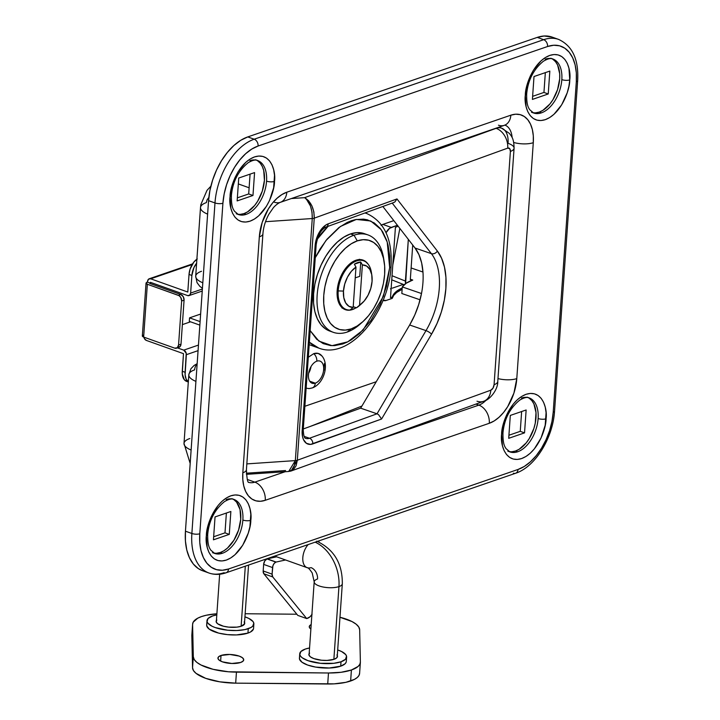 <?xml version="1.0" encoding="UTF-8"?>
<svg xmlns="http://www.w3.org/2000/svg" width="720" height="720" viewBox="0 0 720 720"><rect width="100%" height="100%" fill="white"/><g stroke="black" fill="none" stroke-linecap="round" stroke-linejoin="round"><path stroke-width="1.08" d="M545.139 59.166A28.665 16.974 -70.4 0 1 552.897 59.013A28.665 16.974 -70.4 0 1 561.825 79.623A5.643 1.944 4 0 0 569.763 79.902C571.311 70.191 566.208 50.193 549.792 55.404C533.313 61.497 525.087 86.085 525.321 95.175L526.149 106.893L527.814 111.735L530.244 115.659L533.331 118.494L536.967 120.141L540.999 120.537L545.292 119.664L549.675 117.558L553.968 114.3L561.663 104.859L567.216 92.772L568.899 86.31L569.763 79.902L568.935 68.184L567.27 63.333L564.84 59.418L561.753 56.574L558.117 54.927L554.076 54.531L549.792 55.404L545.409 57.519L541.116 60.777L533.421 70.218L530.316 76.041L527.868 82.296L525.321 95.175A5.643 1.944 4 0 0 526.662 94.032A5.643 1.944 -176 0 1 525.321 95.175C523.773 104.886 528.876 124.884 545.292 119.664C561.771 113.571 569.997 88.992 569.763 79.902A5.643 1.944 -176 0 1 561.825 79.623A28.665 16.974 -70.4 0 1 541.386 112.86A28.665 16.974 -70.4 0 1 535.086 113.409M226.179 499.572A28.665 16.974 -70.4 0 1 233.928 499.419A28.665 16.974 -70.4 0 1 242.865 520.038A5.643 1.944 4 0 0 250.803 520.308C252.351 510.606 247.239 490.599 230.823 495.819C214.344 501.912 206.118 526.491 206.361 535.581L207.189 547.299L208.854 552.15L211.275 556.065L214.362 558.909L217.998 560.556L222.039 560.952L226.332 560.079L230.706 557.964L235.008 554.706L242.703 545.265L248.247 533.187L249.93 526.725L250.812 514.188L249.966 508.59L248.301 503.748L245.88 499.824L242.793 496.989L239.157 495.342L235.116 494.946L230.823 495.819L226.449 497.925L222.147 501.183L218.097 505.476L211.347 516.447L208.908 522.711L206.361 535.581A5.643 1.944 4 0 0 207.702 534.438A5.643 1.944 -176 0 1 206.361 535.581C204.804 545.292 209.916 565.29 226.332 560.079C242.811 553.986 251.037 529.398 250.803 520.308A5.643 1.944 -176 0 1 242.865 520.038A28.665 16.974 -70.4 0 1 222.417 553.266A28.665 16.974 -70.4 0 1 216.126 553.824M249.876 160.668A28.665 16.974 -70.4 0 1 257.625 160.515A28.665 16.974 -70.4 0 1 266.562 181.134A5.643 1.944 4 0 0 274.5 181.404C276.048 171.702 270.936 151.695 254.52 156.915C238.05 163.008 229.824 187.596 230.058 196.686L230.886 208.395L232.551 213.246L234.972 217.161L238.059 220.005L241.695 221.652L245.736 222.048L250.029 221.175L254.412 219.069L258.705 215.802L266.4 206.361L269.505 200.538L273.636 187.821L274.509 175.284L273.663 169.695L271.998 164.844L269.577 160.92L266.49 158.085L262.854 156.438L258.813 156.042L254.52 156.915L250.146 159.021L245.853 162.279L238.149 171.729L235.053 177.543L232.605 183.807L230.058 196.686A5.643 1.944 4 0 0 231.399 195.543A5.643 1.944 -176 0 1 230.058 196.686C228.501 206.388 233.613 226.386 250.029 221.175C266.508 215.082 274.734 190.494 274.5 181.404A5.643 1.944 -176 0 1 266.562 181.134A28.665 16.974 -70.4 0 1 246.114 214.362A28.665 16.974 -70.4 0 1 239.823 214.92M521.442 398.061A28.665 16.974 -70.4 0 1 529.191 397.908A28.665 16.974 -70.4 0 1 538.128 418.527A5.643 1.944 4 0 0 546.066 418.797C547.614 409.095 542.511 389.097 526.086 394.308C509.616 400.401 501.39 424.989 501.624 434.079L502.452 445.797L504.117 450.639L506.538 454.563L509.634 457.398L513.261 459.045L517.302 459.441L521.595 458.568L525.978 456.462L530.271 453.204L534.321 448.911L541.071 437.94L545.202 425.214L546.075 412.677L545.229 407.088L543.564 402.237L541.143 398.322L538.056 395.478L534.42 393.831L530.379 393.435L526.086 394.308L521.712 396.414L517.419 399.681L513.369 403.965L506.619 414.945L504.171 421.2L501.624 434.079A5.643 1.944 4 0 0 502.965 432.936A5.643 1.944 -176 0 1 501.624 434.079C500.076 443.781 505.179 463.788 521.595 458.568C538.074 452.475 546.3 427.896 546.066 418.797A5.643 1.944 -176 0 1 538.128 418.527A28.665 16.974 -70.4 0 1 517.689 451.764A28.665 16.974 -70.4 0 1 511.389 452.313M389.682 267.696L383.436 296.325L363.078 330.075L347.76 341.838L332.028 345.663L318.933 341.109L310.167 330.624L316.701 339.273L323.181 343.602L330.57 345.564L334.53 345.645L342.756 343.971L346.959 342.234L351.153 339.93L359.397 333.675L370.773 320.688L380.106 304.398L386.595 286.218L389.682 267.696A5.643 1.944 4 0 0 391.032 266.553A5.643 1.944 -176 0 1 389.682 267.696L389.709 255.96L388.089 245.232L386.685 240.381L382.743 231.93L380.25 228.42L374.328 222.975L367.353 219.816L363.564 219.132L355.536 219.591L351.378 220.734L347.175 222.462L338.823 227.637L326.979 239.256L319.977 249.138L315.27 257.688L325.962 240.516L340.353 226.512L356.319 219.438L370.71 220.986L381.186 229.626L387.225 242.064L389.682 267.696M309.357 342.198L318.789 348.102A71.433 42.291 -70.4 0 1 309.357 342.198M382.95 300.222L386.127 300.474L392.22 298.377L393.75 295.317L396.666 292.464L402.129 289.296A60.156 20.718 4 0 0 392.22 298.377L392.31 297.063L390.501 297.684L395.424 227.259L397.233 226.638L397.62 225.531A60.156 20.718 4 0 0 397.233 226.638L397.332 225.315A60.156 20.718 -176 0 1 397.359 225.198L389.511 228.348L386.055 232.749A9.396 5.562 -70.4 0 1 391.239 227.412L382.824 224.406L393.813 220.626L382.824 224.406A9.396 5.562 109.6 0 0 381.618 224.991M532.701 112.599A28.665 16.974 109.6 0 0 539.244 112.095L541.386 112.86A28.665 16.974 -70.4 0 1 533.628 113.013L529.659 109.656C528.867 107.937 526.527 106.488 526.662 94.041C527.958 80.298 533.511 69.381 543.33 61.281C547.686 58.707 550.872 57.951 552.897 59.013L550.755 58.248M509.004 451.503A28.665 16.974 109.6 0 0 515.547 450.999L517.689 451.764A28.665 16.974 -70.4 0 1 509.931 451.917L505.962 448.56C505.17 446.841 502.821 445.392 502.965 432.945C504.252 419.202 509.814 408.276 519.633 400.185C523.98 397.611 527.175 396.855 529.191 397.908L527.058 397.152M213.741 553.005A28.665 16.974 109.6 0 0 220.284 552.501L222.417 553.266A28.665 16.974 -70.4 0 1 214.668 553.419L210.699 550.062C209.907 548.352 207.558 546.894 207.702 534.447C208.989 520.704 214.542 509.787 224.37 501.687C228.717 499.113 231.903 498.357 233.928 499.419L231.786 498.654M237.438 214.101A28.665 16.974 109.6 0 0 243.981 213.597L246.114 214.362A28.665 16.974 -70.4 0 1 238.365 214.515L234.396 211.158C233.604 209.448 231.255 207.99 231.399 195.552C232.686 181.809 238.248 170.883 248.067 162.783C252.414 160.209 255.6 159.453 257.625 160.515L255.492 159.75M208.494 197.901L207.018 199.998L206.334 202.617A24.435 8.415 -176 0 0 200.502 207.531L195.705 276.192A24.435 8.415 4 0 0 202.815 282.789A24.435 8.415 -176 0 1 195.696 276.237A24.435 8.415 -176 0 1 201.528 271.278M403.263 284.4L392.265 288.18L403.263 284.4M256.167 160.119A28.665 16.974 -70.4 0 1 266.562 181.134A28.665 16.974 -70.4 0 1 246.114 214.362L243.981 213.597A28.665 16.974 109.6 0 0 263.331 187.434A28.665 16.974 109.6 0 0 256.653 160.254M232.47 499.014A28.665 16.974 -70.4 0 1 242.865 520.038A28.665 16.974 -70.4 0 1 222.417 553.266L220.284 552.501A28.665 16.974 109.6 0 0 239.634 526.338A28.665 16.974 109.6 0 0 232.956 499.158M527.733 397.512A28.665 16.974 -70.4 0 1 538.128 418.527A28.665 16.974 -70.4 0 1 517.689 451.764L515.547 450.999A28.665 16.974 109.6 0 0 534.897 424.827A28.665 16.974 109.6 0 0 528.219 397.647M551.43 58.608A28.665 16.974 -70.4 0 1 561.825 79.623A28.665 16.974 -70.4 0 1 541.386 112.86L539.244 112.095A28.665 16.974 109.6 0 0 558.594 85.923A28.665 16.974 109.6 0 0 551.916 58.743M558.999 39.564A54.99 32.553 109.6 0 0 543.681 39.69A54.99 32.553 -70.4 0 1 558.549 39.393L552.132 37.107A54.99 32.553 109.6 0 0 537.255 37.395L543.681 39.69L537.255 37.395L247.779 136.917L254.196 139.212L247.779 136.917A54.99 32.553 109.6 0 0 208.557 200.655L214.983 202.95A54.99 32.553 -70.4 0 1 254.196 139.212L543.681 39.69A5.643 4.113 71 0 1 547.587 46.503L553.761 45.243L559.575 45.81L564.804 48.186L569.241 52.263L572.724 57.906L575.127 64.872L576.333 72.918L576.315 81.729L553.203 412.263L551.961 421.488L549.54 430.785L546.021 439.794L541.557 448.164L536.31 455.571L530.487 461.745L524.313 466.434L518.013 469.467L228.528 568.989L222.354 570.24L216.549 569.673L211.32 567.297L206.874 563.22L203.391 557.586L200.997 550.611L199.782 542.565L199.8 533.754L222.912 203.22L224.163 193.995L226.584 184.698L230.094 175.689L234.558 167.319L239.805 159.912L245.628 153.738L251.811 149.049L258.111 146.016L547.587 46.503A49.347 29.214 -70.4 0 1 576.315 81.729L553.203 412.263A49.347 29.214 -70.4 0 1 518.013 469.467A5.643 4.113 71 0 1 515.61 473.256A5.643 4.113 71 0 1 513.36 473.22M280.413 202.311A15.039 10.962 -109 0 0 286.812 192.204L281.898 194.571L277.074 198.234L272.52 203.058L268.425 208.845L262.197 222.408L259.326 236.88L242.829 472.788L242.82 479.664L243.765 485.946L245.637 491.391L248.355 495.792L251.829 498.987L255.906 500.832L260.451 501.282L265.266 500.301L489.303 423.279L494.226 420.912L499.05 417.249L503.595 412.425L507.699 406.638L513.927 393.075L516.789 378.603L533.286 142.695L533.304 135.819L532.35 129.537L530.478 124.092L527.76 119.691L524.295 116.505L520.209 114.651L515.673 114.201L510.849 115.182L286.812 192.204A38.538 22.815 109.6 0 0 259.326 236.88L242.829 472.788A38.538 22.815 109.6 0 0 265.266 500.301A15.039 10.962 -109 0 0 254.835 482.139L285.156 471.717L254.835 482.139A23.499 13.914 -70.4 0 1 248.706 482.346M381.087 225.351L382.824 224.406L391.239 227.412L397.332 225.315L397.233 226.638L395.424 227.259L390.501 297.684L392.31 297.063A60.156 20.718 -176 0 1 402.219 287.973L396.765 291.141L393.849 294.003L392.22 298.377L386.127 300.474A9.396 5.562 -70.4 0 1 383.589 300.528A9.396 5.562 -70.4 0 1 383.076 300.294M304.875 406.269L376.245 381.735L304.875 406.269M317.358 238.77A71.433 42.291 -70.4 0 1 328.104 226.305L315.864 240.912M364.95 212.967A71.433 42.291 -70.4 0 1 366.786 213.543L364.95 212.967M498.447 125.199A15.039 10.962 71 0 0 504.45 125.289A15.039 10.962 71 0 0 510.849 115.182L286.812 192.204A15.039 10.962 71 0 1 280.287 202.356L504.324 125.334A15.039 10.962 -109 0 0 510.849 115.182A38.538 22.815 109.6 0 1 533.286 142.695A15.039 5.184 -176 0 1 513.747 142.488A15.039 5.184 4 0 0 533.286 142.695L516.789 378.603A15.039 5.184 -176 0 1 497.97 378.594A15.039 5.184 4 0 0 516.789 378.603A38.538 22.815 109.6 0 1 489.303 423.279A15.039 10.962 -109 0 0 478.872 405.126A23.499 13.914 -70.4 0 0 486.054 400.239A23.499 13.914 -70.4 0 1 478.872 405.126L363.987 444.618L478.872 405.126A15.039 10.962 71 0 1 489.303 423.279L265.266 500.301A15.039 10.962 71 0 0 254.835 482.139L247.275 479.439L254.835 482.139A23.499 13.914 -70.4 0 1 249.03 482.436M478.872 405.126L475.965 404.082L478.872 405.126M505.026 125.154A23.499 13.914 -70.4 0 1 512.127 137.583A23.499 13.914 -70.4 0 0 505.026 125.154M202.689 570.78L198.279 568.575L193.329 564.021L189.45 557.739L186.777 549.972L185.427 541.008L185.445 531.198A54.99 32.553 109.6 0 0 202.581 570.744L209.007 573.03A54.99 32.553 -70.4 0 1 191.871 533.484L185.445 531.198L191.871 533.484L214.983 202.95L208.557 200.655L185.445 531.198L208.557 200.655L209.943 190.377L212.652 180.018L216.558 169.983L221.535 160.659L227.385 152.397L233.874 145.521L240.759 140.292L247.779 136.917L537.255 37.395L544.131 36L552.249 37.143M223.884 572.742A54.99 32.553 -70.4 0 1 209.007 573.03C214.497 574.911 220.185 574.83 226.08 572.787A5.643 4.113 71 0 1 223.884 572.742M391.14 288.576L390.438 288.819M188.802 374.823A24.435 8.415 4 0 0 195.921 381.375A24.435 8.415 -176 0 1 188.811 374.778A24.435 8.415 -176 0 1 194.634 369.864A10.341 7.533 71 0 1 197.136 364.086M190.179 463.473L184.005 443.439A24.435 8.415 4 0 0 191.124 450.036A24.435 8.415 -176 0 1 184.005 443.484A24.435 8.415 -176 0 1 189.837 438.525M200.502 207.576A24.435 8.415 4 0 0 207.621 214.128A24.435 8.415 -176 0 1 200.502 207.531L200.853 204.597L207.009 190.35L210.879 186.192M249.12 187.776L238.329 183.933L249.12 187.776M508.923 435.24L520.254 431.343L521.64 411.534L520.254 431.343L524.538 432.873L526.14 409.986L510.309 415.422L508.707 438.309L524.538 432.873L508.707 438.309L510.309 415.422L526.14 409.986L524.538 432.873L520.254 431.343L508.923 435.24M532.62 96.336L543.951 92.439L545.337 72.63L543.951 92.439L548.235 93.969L549.837 71.082L534.006 76.527L532.404 99.414L548.235 93.969L532.404 99.414L534.006 76.527L549.837 71.082L548.235 93.969L543.951 92.439L532.62 96.336M248.688 193.95L250.074 174.132L248.688 193.95L252.972 195.48L254.574 172.593L238.743 178.029L237.141 200.916L252.972 195.48L248.688 193.95L237.357 197.847L248.688 193.95M224.991 532.854L226.377 513.036L224.991 532.854L229.275 534.375L230.868 511.488L215.046 516.933L213.444 539.82L229.275 534.375L224.991 532.854L213.66 536.751L224.991 532.854M552.996 59.373L555.579 61.749L557.604 65.025L559.701 73.746L559.692 78.867L557.559 89.622L552.924 99.72L549.873 104.022L542.898 110.331L539.244 112.095L535.653 112.824M529.299 398.277L531.882 400.653L533.907 403.929L536.004 412.65L535.266 423.126L533.862 428.526L529.227 438.615L526.176 442.926L519.201 449.235L515.547 450.999L511.956 451.728M234.036 499.788L236.61 502.155L240.03 509.481L240.723 519.273L238.59 530.028L233.955 540.126L227.529 548.019L223.938 550.746L220.284 552.501L216.693 553.23M230.868 511.488L229.275 534.375L213.444 539.82L215.046 516.933L230.868 511.488M257.733 160.884L260.316 163.251L262.341 166.527L263.727 170.577L264.42 180.369L262.296 191.133L257.661 201.222L254.61 205.533L247.635 211.842L243.981 213.597L240.39 214.335M254.574 172.593L252.972 195.48L237.141 200.916L238.743 178.029L254.574 172.593M262.917 233.829A15.039 5.184 4 0 1 259.326 236.88A15.039 5.184 -176 0 0 262.917 233.856L246.42 469.764A15.039 5.184 -176 0 1 242.829 472.788A15.039 5.184 4 0 0 246.42 469.764C246.852 478.53 247.644 482.751 248.787 482.418M262.917 233.856C263.439 227.079 265.455 220.509 268.938 214.137L273.231 207.918C273.699 207.162 277.164 203.58 280.287 202.356A15.039 10.962 71 0 1 274.41 202.221M558.549 39.393C572.445 45.765 578.808 59.499 577.665 80.595A5.643 1.944 -176 0 1 576.315 81.729A5.643 1.944 4 0 0 577.665 80.577L554.553 411.129A5.643 1.944 -176 0 1 553.203 412.263A5.643 1.944 4 0 0 554.553 411.129C552.987 437.715 535.41 466.884 515.565 473.274A5.643 4.113 -109 0 0 518.013 469.467L228.528 568.989A5.643 4.113 71 0 1 226.08 572.787L515.565 473.274M226.134 572.778A5.643 4.113 -109 0 0 228.528 568.989A49.347 29.214 -70.4 0 1 199.8 533.754A5.643 1.944 -176 0 1 191.871 533.484A54.99 32.553 109.6 0 0 208.557 572.868M258.111 146.016L547.587 46.503A5.643 4.113 -109 0 0 543.681 39.69L254.196 139.212A5.643 4.113 71 0 1 258.111 146.016A5.643 4.113 -109 0 0 254.196 139.212A54.99 32.553 109.6 0 0 214.983 202.95L191.871 533.484A5.643 1.944 4 0 0 199.8 533.754L222.912 203.22A5.643 1.944 -176 0 1 214.983 202.95A5.643 1.944 4 0 0 222.912 203.22A49.347 29.214 -70.4 0 1 258.111 146.016M421.497 293.526L402.291 286.92L401.832 293.517L420.075 299.799L401.832 293.517L402.291 286.92A51.696 17.802 -176 0 1 412.758 280.044L410.958 279.432L410.859 280.782L410.958 279.432L410.31 279.621L412.722 245.034L410.31 279.621L412.758 280.044L406.242 283.194L402.291 286.92L421.497 293.526L418.734 304.461L414.738 315.081L409.662 324.999A58.743 33.84 109 0 0 415.044 248.031L431.388 253.656A58.743 33.84 -71 0 1 426.006 330.624L409.662 324.999L426.006 330.624L377.019 413.802L360.675 408.177L409.662 324.999L360.675 408.177L377.019 413.802L309.492 438.246L304.128 436.401L309.492 438.246A14.103 8.118 -71 0 1 305.829 438.381C304.398 438.507 303.534 435.609 303.237 429.669A4.698 1.62 -176 0 1 302.184 430.587L302.616 437.004L303.498 439.65L306.432 443.322L310.527 444.402L381.591 419.004L431.541 334.179L437.022 323.478L441.342 312.003L444.33 300.186L445.878 288.486L445.932 277.317L444.483 267.111L441.585 258.246L437.355 251.055L396.981 198.936L328.203 223.83L325.872 225.009L321.408 229.185L317.799 235.233L315.108 245.736L302.184 430.587A4.698 1.62 4 0 0 303.237 429.669L316.17 244.809A4.698 1.62 -176 0 1 315.108 245.736A4.698 1.62 4 0 0 316.17 244.8C317.745 235.413 321.084 229.473 326.178 227.007A4.698 3.483 70.1 0 1 324.27 226.989M422.964 272.043L411.12 267.966L422.964 272.043M501.759 128.205A21.15 12.186 109 0 0 496.098 128.34A16.452 12.195 70.1 0 1 507.726 148.122A16.452 12.195 -109.9 0 0 496.098 128.34L304.623 197.658L308.637 200.781L311.877 205.776L313.857 211.878L314.253 218.16L507.726 148.122A4.698 2.709 -71 0 1 510.39 151.443L494.073 384.714A4.698 2.709 -71 0 1 490.806 390.195L297.324 460.233A4.698 1.62 -176 0 1 295.335 460.602L312.264 218.529A4.698 1.62 4 0 0 314.253 218.16C314.226 208.548 311.013 201.708 304.623 197.658C309.816 201.933 312.363 208.89 312.264 218.529L295.335 460.602A4.698 1.62 4 0 0 297.324 460.233L314.253 218.16A4.698 1.62 -176 0 1 312.264 218.529L265.518 221.697L312.264 218.529L312.012 212.22L310.473 206.037L306.306 199.017L304.623 197.658L291.33 198.558L304.623 197.658L496.098 128.34A21.15 12.186 -71 0 1 501.588 128.151A21.15 12.186 -71 0 1 508.059 143.316A16.452 5.661 -176 0 1 514.08 148.221A16.452 5.661 -176 0 1 510.39 151.443L494.073 384.714L492.993 388.143L490.806 390.195L297.324 460.233L314.253 218.16L507.726 148.122L509.733 148.653L510.39 151.443A16.452 5.661 4 0 0 514.089 148.185M285.543 470.538L246.339 473.193M303.291 428.958L360.675 408.177L303.291 428.958M305.721 438.336A14.103 8.118 -71 0 0 309.492 438.246A4.698 3.483 70.1 0 1 312.822 443.898L381.591 419.004L378.486 414.585L381.591 419.004L431.541 334.179A63.441 36.549 109 0 0 437.355 251.055L396.981 198.936L394.821 202.005L393.3 202.653L394.821 202.005L396.981 198.936L328.203 223.83A18.801 10.827 109 0 0 315.108 245.736L302.184 430.587A18.801 10.827 109 0 0 312.822 443.898A4.698 3.483 -109.9 0 0 309.492 438.246L377.019 413.802L378.486 414.585L377.019 413.802L426.006 330.624A4.698 1.278 30.5 0 1 431.541 334.179A4.698 1.278 -149.5 0 0 426.006 330.624A58.743 33.84 -71 0 0 431.388 253.656A4.698 3.591 -37.8 0 0 437.355 251.055A4.698 3.591 142.2 0 1 431.388 253.656L392.22 203.094L431.388 253.656L415.044 248.031L382.86 206.487L415.044 248.031L418.959 254.691L421.641 262.899L422.982 272.349M289.719 471.321L291.069 471.015L297.324 460.233L296.1 465.741L293.427 469.629L288.828 471.474L292.023 469.89L294.264 466.083L295.335 460.602L246.834 463.896L295.335 460.602L288.693 471.474M497.772 381.456A16.452 5.661 -176 0 1 494.073 384.714A16.452 5.661 4 0 0 497.772 381.492L514.08 148.221C513.9 137.907 511.371 136.251 509.319 133.344L501.588 128.151L498.861 127.215M497.772 381.492C498.114 389.511 489.726 399.996 483.687 401.283A16.452 12.195 -109.9 0 0 490.806 390.195A16.452 12.195 70.1 0 1 483.822 401.238A16.452 12.195 70.1 0 1 477.009 401.22M483.687 401.283L291.15 470.988M310.068 426.501L361.944 406.026L310.068 426.501M326.214 226.989A4.698 3.483 -109.9 0 0 328.203 223.83A4.698 3.483 70.1 0 1 326.178 227.007L393.876 202.491M405.63 283.599L408.321 239.346L405.405 281.061L392.04 275.733L405.405 281.061A7.047 4.5 -68.3 0 0 405.63 283.599M263.637 564.39L272.556 567.567A4.698 2.781 -70.4 0 1 275.904 562.122L266.985 558.936A4.698 2.781 109.6 0 0 263.637 564.39L264.744 560.97L266.985 558.936A4.698 2.781 -70.4 0 1 267.246 558.864L276.651 556.803L267.246 558.864A4.698 2.781 109.6 0 0 266.985 558.936L275.904 562.122A4.698 2.781 -70.4 0 1 276.165 562.041L285.57 559.98L276.165 562.041L267.246 558.864L276.165 562.041A4.698 2.781 -70.4 0 0 275.904 562.122L274.158 563.445L272.898 565.803L272.097 574.146L272.556 567.567L263.637 564.39L263.178 570.96L263.637 564.39M312.111 614.205L310.005 616.788L306.711 618.579L272.763 576.954L272.097 574.146L263.178 570.96A4.698 2.781 109.6 0 0 263.844 573.768L263.178 570.96L272.097 574.146A4.698 2.781 -70.4 0 0 272.763 576.954L306.711 618.579L297.792 615.393L263.844 573.768L272.763 576.954L263.844 573.768L297.792 615.393L306.711 618.579L307.629 618.264A9.396 5.562 -70.4 0 0 311.895 614.538M318.987 540.855L318.897 542.034L318.987 540.855M187.038 381.528L184.275 379.683L182.25 373.779L183.483 353.664L146.385 340.425A3.762 2.736 71 0 1 143.865 337.149L144.441 338.67L146.385 340.425L183.483 353.664L182.259 371.268L185.112 372.285L186.219 353.25L183.735 350.136L177.408 347.877L183.735 350.136A3.762 2.736 71 0 1 186.345 354.681L185.103 374.796L186.138 379.089L188.397 381.87M146.025 283.158L142.335 335.97A3.762 1.296 4 0 0 143.649 337.068L147.348 284.256A3.762 1.296 -176 0 1 146.025 283.158A3.762 1.296 -176 0 1 146.925 282.402L147.591 281.304A3.762 2.736 71 0 1 149.229 278.775A3.762 2.736 71 0 1 150.696 278.802L192.123 264.564L150.696 278.802L187.794 292.041L189.027 274.437L190.071 269.145L193.851 262.062L197.28 258.957M198.072 350.649L186.345 354.681L198.072 350.649M198.459 345.078L183.735 350.136L198.459 345.078M190.539 321.813L182.367 324.621L190.539 321.813M150.453 282.33L149.778 283.419L150.453 282.33L187.551 295.56L150.453 282.33M190.647 293.058A3.762 2.736 71 0 1 189.018 295.596A3.762 2.736 71 0 1 187.551 295.56L189.639 295.254L190.647 293.058L202.383 289.026L190.647 293.058L191.88 275.454L190.647 293.058M196.704 263.079L193.932 267.588L191.88 275.454L189.027 274.437L187.794 292.041L150.696 278.802L148.608 279.117L147.591 281.304L147.537 282.186L150.39 283.203L147.537 282.186L146.214 282.798L147.348 284.256L179.073 295.659L180.81 297.513L181.638 300.996L178.56 345.015L177.3 347.751L174.69 348.138L143.649 337.068L147.348 284.256L178.38 295.326L180.819 294.489L149.778 283.419L180.819 294.489L178.38 295.326A4.698 3.42 71 0 1 181.638 300.996L184.077 300.159L180.999 344.178L178.56 345.015L181.638 300.996L184.077 300.159L183.249 296.676L180.819 294.489A4.698 3.42 -109 0 1 184.077 300.159L180.999 344.178L178.56 345.015A4.698 3.42 71 0 1 176.526 348.183A4.698 3.42 71 0 1 174.69 348.138L143.649 337.068L142.344 336.105L143.235 335.214M177.822 347.472L180.225 346.41L180.999 344.178A4.698 3.42 -109 0 1 178.956 347.346L176.526 348.183M188.316 381.807A14.103 8.343 -70.4 0 1 185.112 372.285L182.259 371.268A14.103 8.343 109.6 0 0 186.651 381.402L188.307 381.996M196.893 259.218A14.103 8.343 109.6 0 0 189.027 274.437L191.88 275.454A14.103 8.343 -70.4 0 1 196.614 263.196M200.097 321.615L189.558 317.853L200.628 314.046L189.558 317.853L200.097 321.615M199.854 325.134L189.306 321.372L189.558 317.853L189.306 321.372L199.854 325.134M322.2 356.391A18.396 10.89 109.6 0 0 313.695 353.673A7.047 5.139 71 0 1 316.827 361.17A11.745 6.957 -70.4 0 1 323.667 369.558A11.745 6.957 -70.4 0 1 315.288 383.175A7.047 5.139 71 0 1 312.264 387.918A7.047 5.139 71 0 1 311.292 388.125M312.264 387.918A7.047 5.139 -109 0 0 315.288 383.175A11.745 6.957 -70.4 0 1 312.111 383.238A11.745 6.957 -70.4 0 1 308.808 372.312A11.745 6.957 -70.4 0 1 316.827 361.17A11.745 6.957 -70.4 0 1 320.013 361.107A11.745 6.957 -70.4 0 1 323.316 372.033A11.745 6.957 -70.4 0 1 315.288 383.175L309.69 381.177L315.288 383.175A11.745 6.957 -70.4 0 1 308.448 374.787A11.745 6.957 -70.4 0 1 316.827 361.17A7.047 5.139 -109 0 0 313.695 353.673L308.304 357.255M311.013 366.588A11.745 6.957 -70.4 0 1 308.619 373.302A11.745 6.957 109.6 0 0 311.013 366.588M306.144 388.161L308.988 388.593M323.946 370.242L324.414 363.519M321.768 355.824L318.168 353.412L313.695 353.673M299.583 657.432L299.493 659.016L301.977 662.22L307.647 665.055L315.63 667.089L329.238 668.016L340.704 666.18A23.499 8.091 4 0 0 346.302 661.455L346.617 657.054A23.499 8.091 -176 0 1 341.01 661.779L340.704 666.18L345.168 663.696L346.149 662.202M299.736 653.778L299.421 658.179A23.499 8.091 4 0 0 314.487 666.882A23.499 8.091 4 0 0 340.704 666.18L341.01 661.779A23.499 8.091 -176 0 1 314.802 662.481A23.499 8.091 -176 0 1 299.736 653.778A23.499 8.091 -176 0 1 305.334 649.053A23.499 8.091 -176 0 1 309.564 647.973L305.334 649.053L300.87 651.546L299.799 654.615L300.609 656.235L302.283 657.819L307.953 660.654L320.427 663.3L333.828 663.3L341.01 661.779L345.474 659.295L346.545 656.217L345.735 654.606L341.577 651.528L337.689 649.944A23.499 8.091 -176 0 1 346.617 657.054M206.829 624.348L206.739 625.932L209.223 629.127L218.664 633.105L227.367 634.617L236.493 634.932L247.95 633.096A23.499 8.091 4 0 0 253.557 628.371L253.863 623.97A23.499 8.091 -176 0 1 248.256 628.695L247.95 633.096L250.578 631.953L253.404 629.118M206.982 620.694L206.676 625.095A23.499 8.091 4 0 0 221.742 633.789A23.499 8.091 4 0 0 247.95 633.096L248.256 628.695A23.499 8.091 -176 0 1 222.048 629.388A23.499 8.091 -176 0 1 206.982 620.694A23.499 8.091 -176 0 1 212.589 615.969A23.499 8.091 -176 0 1 216.81 614.889L212.589 615.969L208.116 618.453L207.045 621.531L207.855 623.142L212.013 626.22L215.199 627.561L227.673 630.216L236.799 630.531L244.944 629.595L250.884 627.552L252.729 626.202L253.8 623.133L252.99 621.513L248.832 618.435L244.935 616.851A23.499 8.091 -176 0 1 253.863 623.97M221.022 655.47L220.626 661.077L221.022 655.47L218.565 656.838L217.971 658.53L219.339 660.294L222.462 661.851L231.849 663.48L240.642 662.472A12.924 4.455 -176 0 1 226.224 662.859A12.924 4.455 -176 0 1 217.935 658.071A12.924 4.455 -176 0 1 221.022 655.47A12.924 4.455 -176 0 1 235.44 655.092A12.924 4.455 -176 0 1 243.72 659.871A12.924 4.455 -176 0 1 240.642 662.472L243.099 661.104L243.684 659.412L242.316 657.657L239.202 656.091L229.815 654.462L221.022 655.47M310.887 629.055A12.924 4.455 -176 0 1 309.258 626.679A12.924 4.455 -176 0 1 311.202 624.546L309.339 626.265L309.735 628.029L310.887 629.055M339.876 617.238L352.008 621.558L356.157 624.195L358.749 626.976L359.667 629.793L360.378 662.031L359.838 664.299L358.119 666.432L351.405 670.005L341.091 672.282L328.482 672.993L327.717 684A37.593 12.951 4 0 0 350.631 681.003L351.405 670.005A37.593 12.951 -176 0 1 328.482 672.993L228.438 671.778L213.102 669.321L200.97 664.992L196.821 662.355L194.229 659.574L193.311 656.757L192.6 624.519L193.14 622.251L197.703 618.201L201.573 616.554L206.352 615.222L216.891 613.773A37.593 12.951 -176 0 0 192.609 624.105A37.593 12.951 -176 0 0 192.6 624.519L193.311 656.757L192.546 667.764L191.844 635.076M337.302 655.515A14.337 4.941 -176 0 1 337.473 656.415A14.337 4.941 -176 0 1 334.053 659.304A14.337 4.941 -176 0 1 318.06 659.727A14.337 4.941 -176 0 1 308.871 654.417A14.337 4.941 -176 0 1 309.168 653.544M244.548 622.422A14.337 4.941 -176 0 1 244.719 623.331A14.337 4.941 -176 0 1 241.299 626.211A14.337 4.941 -176 0 1 225.315 626.634A14.337 4.941 -176 0 1 216.126 621.333A14.337 4.941 -176 0 1 216.423 620.46M245.16 613.746L296.838 614.223L245.16 613.746M359.613 673.038L359.064 675.306L357.345 677.439L354.501 679.356L345.861 682.326L334.215 683.847L235.674 683.154L219.762 681.822L205.713 678.348L196.056 673.362L193.464 670.581L192.546 667.764A37.593 12.951 4 0 0 235.674 683.154L236.448 672.147L328.482 672.993L327.717 684L235.674 683.154L236.448 672.147A37.593 12.951 -176 0 1 193.311 656.757L192.546 667.764L191.826 635.526L192.6 624.519L191.826 635.526A37.593 12.951 4 0 1 191.835 635.112L192.609 624.105M339.975 617.256A37.593 12.951 -176 0 1 359.667 629.793L360.378 662.031A37.593 12.951 -176 0 1 360.369 662.445A37.593 12.951 -176 0 1 351.405 670.005L350.631 681.003A37.593 12.951 4 0 0 359.604 673.443L360.369 662.445M244.188 621.828L244.629 623.781L241.299 626.211L236.925 627.138L228.744 627.138L223.443 626.22L217.683 623.79L216.162 621.846L216.819 619.965M336.933 654.921L337.428 655.902L336.78 657.783L334.053 659.304L327.06 660.42L321.498 660.231L313.893 658.611L310.428 656.883L308.916 654.93L309.564 653.058M315.18 542.16A37.593 27.396 71 0 1 338.949 586.611A14.103 4.86 4 0 0 342.315 583.794A14.103 4.86 -176 0 1 338.949 586.611A14.103 4.86 -176 0 1 323.226 587.034A14.103 4.86 -176 0 1 314.19 581.814A14.103 4.86 4 0 0 323.208 587.025A14.103 4.86 4 0 0 338.949 586.611A37.593 27.396 -109 0 0 315.612 542.367M309.042 655.326L314.19 581.814A14.103 4.86 -176 0 1 317.547 578.979A9.396 6.849 -109 0 0 311.031 567.63A14.103 8.343 -70.4 0 1 307.215 567.702A14.103 8.343 -70.4 0 1 302.787 558.108A14.103 8.343 -70.4 0 1 308.178 544.563A14.103 8.343 109.6 0 0 302.796 558.054A14.103 8.343 109.6 0 0 307.152 567.684M338.949 586.611L333.864 659.367L338.949 586.611M245.313 566.181L241.119 626.274L245.313 566.181M368.01 234.936L364.437 233.658A51.696 30.609 109.6 0 0 350.451 233.937L354.024 235.206A51.696 30.609 -70.4 0 1 368.01 234.936A51.696 30.609 -70.4 0 1 383.859 259.992M361.404 322.938A51.696 30.609 -70.4 0 1 347.247 332.037A51.696 30.609 109.6 0 0 360.027 324.216L362.736 321.795A46.998 27.819 -70.4 0 1 351.126 328.905L347.247 332.037L351.126 328.905L345.249 330.102L339.714 329.562L334.728 327.303L330.498 323.415L327.186 318.051L324.9 311.409L323.748 303.741L323.766 295.362L324.945 286.569L327.258 277.722L330.606 269.145L334.854 261.171L339.849 254.115L345.393 248.238L351.279 243.765L357.282 240.885A46.998 27.819 -70.4 0 1 384.165 261.729A46.998 27.819 -70.4 0 1 362.736 321.795M384.165 261.729L383.598 258.138A51.696 30.609 109.6 0 0 354.024 235.206L357.282 240.885L363.159 239.688L368.694 240.228L373.671 242.487L377.901 246.375L381.222 251.739L383.499 258.381L384.66 266.04L384.642 274.428L383.454 283.221L381.15 292.068L377.802 300.645L373.554 308.619L368.559 315.675L363.006 321.552L357.12 326.016L351.126 328.905A46.998 27.819 -70.4 0 1 323.766 295.362A46.998 27.819 -70.4 0 1 357.282 240.885L354.024 235.206A51.696 30.609 109.6 0 0 317.151 295.137A51.696 30.609 109.6 0 0 347.247 332.037A51.696 30.609 -70.4 0 1 333.261 332.316A51.696 30.609 -70.4 0 1 318.708 284.247A51.696 30.609 -70.4 0 1 354.024 235.206L350.451 233.937A51.696 30.609 109.6 0 0 315.135 282.978A51.696 30.609 109.6 0 0 329.697 331.038A51.696 30.609 109.6 0 0 331.515 331.578M343.638 308.862A26.316 15.579 109.6 0 0 344.709 308.952M352.476 309.546A26.316 15.579 -70.4 0 1 345.357 309.681A26.316 15.579 -70.4 0 1 337.95 285.219A26.316 15.579 -70.4 0 1 355.923 260.244A26.316 15.579 -70.4 0 1 363.042 260.109A26.316 15.579 -70.4 0 1 368.046 264.087L365.103 261.144L362.322 259.884L359.217 259.578L355.923 260.244L352.566 261.864L349.272 264.366L343.368 271.611L339.111 280.872L337.158 290.754L337.149 295.452L337.797 299.745L340.929 306.468L343.296 308.646L346.086 309.906L349.191 310.212L352.476 309.546L351.18 309.078L352.476 309.546L356.175 307.71A26.316 15.579 -70.4 0 1 352.476 309.546M361.539 259.875L362.079 260.262A26.316 15.579 109.6 0 0 361.197 259.65M364.545 233.694L356.922 232.623L350.451 233.937L343.854 237.114L337.383 242.028L331.281 248.49L325.782 256.257L321.111 265.023L317.43 274.455L314.892 284.193L313.587 293.859L313.569 303.084L314.838 311.508L317.349 318.816L320.994 324.72L325.647 329.004L329.796 331.074M371.853 275.283A22.086 13.077 -70.4 0 1 372.078 281.25L371.754 274.698L369.864 269.433L366.615 266.04L362.376 264.906L360.747 262.017L359.748 276.336L355.23 277.884L359.748 276.336L360.747 262.017L354.357 264.213L355.986 267.102L353.16 307.431L355.986 267.102L351.378 271.278L347.481 277.119L344.745 283.986L343.467 291.087L343.791 297.639L345.681 302.904L348.93 306.297L353.16 307.431L350.055 310.014L353.16 307.431A22.086 13.077 -70.4 0 1 343.467 291.087L338.175 290.907L343.467 291.087A22.086 13.077 -70.4 0 1 355.986 267.102L354.357 264.213A24.435 14.472 -70.4 0 1 360.747 262.017L362.376 264.906A22.086 13.077 -70.4 0 1 371.853 275.283L371.394 272.403A25.848 15.3 109.6 0 0 354.051 262.089A25.848 15.3 109.6 0 0 338.175 290.907A25.848 15.3 109.6 0 0 350.055 310.014A25.848 15.3 -70.4 0 1 346.23 309.492A25.848 15.3 -70.4 0 1 338.175 290.907L337.176 290.547L338.175 290.907A25.848 15.3 -70.4 0 1 363.6 260.802A25.848 15.3 -70.4 0 1 371.592 273.933M360.729 304.389A25.848 15.3 -70.4 0 1 356.454 307.809L359.559 305.235L362.376 264.906L359.559 305.235L364.167 301.059L368.055 295.209L370.8 288.351L372.078 281.25A22.086 13.077 -70.4 0 1 361.782 303.507A22.086 13.077 -70.4 0 1 359.559 305.235L356.454 307.809A25.848 15.3 109.6 0 0 359.613 305.442L361.782 303.507M356.454 307.809L353.214 306.657L356.454 307.809M399.852 228.42L392.787 265.068L399.852 228.42M308.799 344.538L318.789 348.102C349.83 360.315 388.845 312.156 391.032 266.562C392.544 239.391 384.471 221.715 366.786 213.543L365.067 212.922M531.486 112.248L533.628 113.013M507.789 451.152L509.931 451.917M212.526 552.654L214.668 553.419M236.223 213.75L238.365 214.515M383.535 300.51L383.058 300.339M197.163 363.672L194.085 365.481L190.944 368.712L188.811 374.778L184.005 443.439M202.428 288.351L199.755 286.254L197.028 282.609L195.705 276.192M504.324 125.334L504.81 125.073M288.828 471.474L246.393 474.345M404.172 284.76L391.752 279.819M149.265 278.757L192.546 263.88M189.018 295.596L202.239 291.051M309.186 388.584L312.228 387.936C323.874 384.075 330.12 363.699 321.129 355.122M314.19 581.814L312.219 573.003C309.726 569.232 308.052 567.468 307.215 567.702L274.662 556.092M337.176 657.288L342.315 583.776C342.504 563.499 333.963 549.288 316.692 541.152M244.422 624.204L248.562 565.065M216.297 622.233L219.654 574.245M333.261 332.316L329.697 331.038M359.325 259.281L363.6 260.802M341.946 307.971L346.23 309.492"/></g></svg>
